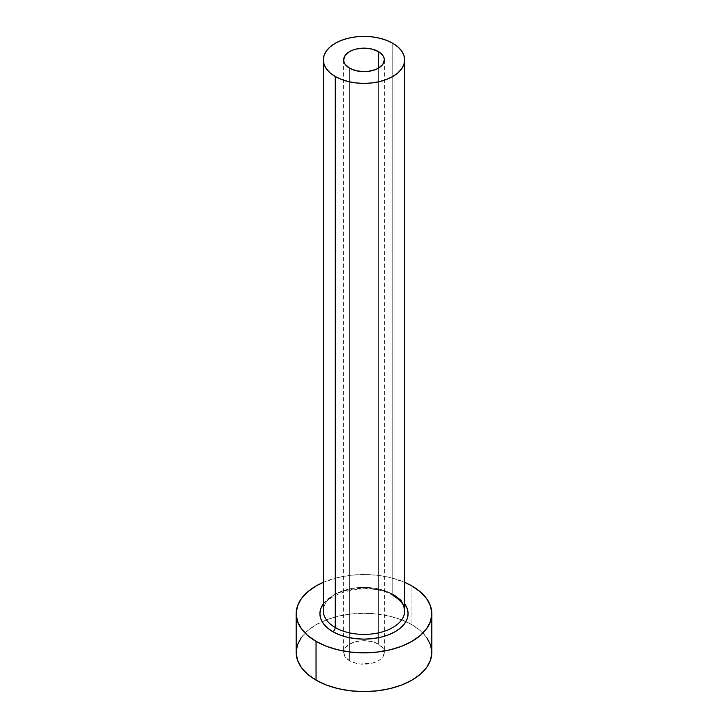 <?xml version="1.0" encoding="UTF-8"?>
<svg xmlns="http://www.w3.org/2000/svg" width="728" height="728" viewBox="0 0 728 728"><rect width="100%" height="100%" fill="white"/><g stroke="black" fill="none" stroke-linecap="round" stroke-linejoin="round"><path stroke-width="0.55" stroke-dasharray="3.64 2.73" d="M349.613 660.751L349.613 68.205L349.613 660.751L345.199 656.938L343.652 652.443A20.348 11.748 0 0 0 349.613 660.751A20.348 11.748 0 0 0 371.79 663.299A20.348 11.748 0 0 0 384.348 652.443L382.801 656.938L380.917 658.967L378.387 660.751L371.79 663.299L360.032 663.963L356.21 663.299L349.613 660.751M378.387 644.134A20.348 11.748 0 0 0 356.21 641.586A20.348 11.748 0 0 0 343.652 652.443L345.199 647.947L349.613 644.134L356.21 641.586L364 640.695L371.79 641.586L378.387 644.134L382.801 647.947L384.348 652.443A20.348 11.748 0 0 0 378.387 644.134L378.387 68.205L378.387 644.134M323.305 603.885A44.09 25.453 180 0 1 395.177 595.677L400.655 599.535L404.732 603.94M404.695 610.91A40.695 23.496 0 0 0 392.774 594.294A40.695 23.496 0 0 0 350.996 588.643A40.695 23.496 0 0 0 323.678 607.753M392.774 594.294L392.774 43.28L392.774 594.294A40.695 23.496 0 0 0 348.43 589.207A40.695 23.496 0 0 0 323.305 610.91C320.111 593.511 369.988 580.161 393.475 595.85M431.822 652.443A67.822 39.157 0 0 0 411.957 624.751L411.957 585.985L411.957 624.751A67.822 39.157 0 0 0 405.878 621.639A67.822 39.157 0 0 0 322.131 621.639A67.822 39.157 0 0 0 296.178 652.443M323.305 582.355A67.822 39.157 180 0 1 404.695 582.355L389.953 577.504L377.231 575.275L364 574.519L350.769 575.275L338.047 577.504L323.305 582.355M323.268 603.94L327.345 599.535L332.823 595.677L339.512 592.51L347.129 590.162L355.401 588.715L364 588.224L372.599 588.715L380.871 590.162L388.488 592.51L395.177 595.677M426.663 637.455L420.393 630.685L411.957 624.751L401.683 619.883L389.953 616.261L377.231 614.041L364 613.285L350.769 614.041L338.047 616.261L326.317 619.883L316.043 624.751L307.607 630.685L301.337 637.455M343.652 59.896L343.652 652.443M384.348 59.896L384.348 652.443"/><path stroke-width="1.09" d="M349.613 68.205A20.348 11.748 180 0 1 343.652 59.896A20.348 11.748 180 0 1 356.21 49.04A20.348 11.748 180 0 1 378.387 51.588L378.387 68.205L375.302 69.66L367.968 71.417L364 71.644L356.21 70.743L349.613 68.205L345.199 64.392L344.044 62.189L343.652 59.896L345.199 55.401L349.613 51.588L352.698 50.123L356.21 49.04L364 48.148L371.79 49.04L378.387 51.588L382.801 55.401L383.956 57.603L384.348 59.896L382.801 64.392L378.387 68.205L378.387 51.588A20.348 11.748 180 0 1 384.348 59.896A20.348 11.748 180 0 1 371.79 70.743A20.348 11.748 180 0 1 349.613 68.205M323.678 607.753A40.695 23.496 0 0 0 335.226 627.518A3.394 1.956 -60 0 1 332.823 631.677A44.09 25.453 180 0 1 323.305 603.885L320.766 608.708L319.911 613.677L320.766 618.645L323.268 623.414L327.345 627.818L332.823 631.677A3.394 1.956 120 0 0 335.226 627.518A40.695 23.496 0 0 0 379.57 632.614A40.695 23.496 0 0 0 404.695 610.91L404.695 59.896A40.695 23.496 180 0 1 379.57 81.6A40.695 23.496 180 0 1 335.226 76.504L335.226 627.518L335.226 76.504A40.695 23.496 180 0 1 323.305 59.896A40.695 23.496 180 0 1 348.43 38.193A40.695 23.496 180 0 1 392.774 43.28A40.695 23.496 180 0 1 404.695 59.896L403.913 55.31L401.601 50.905L397.834 46.838L392.774 43.28L386.604 40.358L379.57 38.193L371.935 36.855L364 36.4L356.065 36.855L348.43 38.193L341.396 40.358L335.226 43.28L330.166 46.838L326.399 50.905L324.087 55.31L323.305 59.896L324.087 64.483L326.399 68.887L330.166 72.946L335.226 76.504L341.396 79.434L348.43 81.6L356.065 82.937L364 83.392L371.935 82.937L379.57 81.6L386.604 79.434L392.774 76.504L397.834 72.946L401.601 68.887L403.913 64.483L404.695 59.896M301.337 637.455L297.479 644.799L296.178 652.443A67.822 39.157 0 0 0 316.043 680.134L316.043 641.368L326.317 646.236L338.047 649.858L350.769 652.079L364 652.834L377.231 652.079L389.953 649.858L401.683 646.236L411.957 641.368L420.393 635.435L426.663 628.664L430.521 621.321L431.822 613.677L430.521 606.042L426.663 598.689L420.393 591.919L411.957 585.985L404.695 582.355A67.822 39.157 180 0 1 411.957 585.985A67.822 39.157 180 0 1 431.822 613.677A67.822 39.157 180 0 1 389.953 649.858A67.822 39.157 180 0 1 316.043 641.368L316.043 680.134A67.822 39.157 0 0 0 389.953 688.615A67.822 39.157 0 0 0 431.822 652.443L430.521 644.799L426.663 637.455M316.043 641.368A67.822 39.157 180 0 1 296.178 613.677A67.822 39.157 180 0 1 323.305 582.355L316.043 585.985L307.607 591.919L301.337 598.689L297.479 606.042L296.178 613.677L297.479 621.321L301.337 628.664L307.607 635.435L316.043 641.368M404.695 603.885L407.234 608.708L408.089 613.677L407.234 618.645L404.732 623.414L400.655 627.818L395.177 631.677L388.488 634.843L380.871 637.191L372.599 638.638L364 639.129L355.401 638.638L347.129 637.191L339.512 634.843L332.823 631.677A44.09 25.453 180 0 0 388.534 634.825A44.09 25.453 180 0 0 404.695 603.885M296.178 613.677L296.178 652.443L297.479 660.078L301.337 667.43L307.607 674.201L316.043 680.134L326.317 685.003L338.047 688.615L350.769 690.845L364 691.6L377.231 690.845L389.953 688.615L401.683 685.003L411.957 680.134L420.393 674.201L426.663 667.43L430.521 660.078L431.822 652.443L431.822 613.677M323.305 59.896L323.305 610.91A40.695 23.496 0 0 0 335.226 627.518A40.695 23.496 0 0 0 377.004 633.169A40.695 23.496 0 0 0 404.322 614.068A40.695 23.496 0 0 0 392.774 594.294M404.695 610.91L403.721 606.224C402.165 602.447 398.753 598.989 393.475 595.85"/></g></svg>
